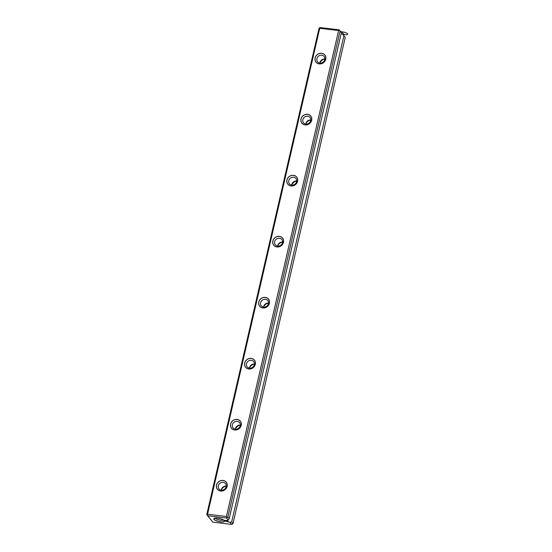 <?xml version="1.0" encoding="UTF-8"?>
<svg xmlns="http://www.w3.org/2000/svg" width="552" height="552" viewBox="0 0 552 552"><rect width="100%" height="100%" fill="white"/><g stroke="black" fill="none" stroke-linecap="round" stroke-linejoin="round"><path stroke-width="0.83" d="M340.86 31.906L339.197 29.856L320.326 27.6L339.197 29.856L339.452 30.263L338.611 30.546L319.739 28.29L319.484 27.883L320.326 27.6L318.966 28.566L206.779 514.512L318.966 28.566L319.484 27.883L319.739 28.29L207.552 514.236L226.423 516.493L338.611 30.546L319.739 28.29L207.552 514.236L207.034 514.926L206.779 514.512L212.803 522.144L231.674 524.4L230.018 522.344L225.409 521.164L224.678 520.267L226.831 520.522L228.162 520.053L226.499 517.997L207.628 515.74L212.803 522.144L231.674 524.4L230.018 522.344L227.562 521.426L227.852 520.156L227.562 521.426L225.409 521.164L225.589 520.37L225.409 521.164L224.678 520.267L226.831 520.522L228.162 520.053L229.19 518.68L341.377 32.734L340.86 31.906L341.377 32.734L229.19 518.68L227.852 517.031L227.01 517.307L226.423 516.493L338.611 30.546L339.452 30.263L340.046 31.084L227.852 517.031L229.19 518.68L228.162 520.053L226.499 517.997L227.852 517.031L340.046 31.084L339.197 29.856L340.86 31.906L341.633 31.636L344.144 34.741L341.17 33.624L342.709 34.203L345.221 37.488L233.034 523.434L231.702 521.785L230.018 522.344L231.702 521.785L233.034 523.434L345.221 37.488L343.889 35.839L231.702 521.785L343.889 35.839L342.709 34.203L345.221 37.488L342.709 34.203L341.17 33.624M221.435 489.431A7.852 7.045 141 0 1 225.526 486.126L223.65 487.14M235.525 428.414A7.852 7.045 141 0 1 239.609 425.102L237.733 426.123L235.594 428.304M253.692 364.085L251.822 365.1M267.782 303.069L265.912 304.083L263.697 306.374A7.852 7.045 141 0 1 267.789 303.069M277.78 245.357A7.852 7.045 141 0 1 281.872 242.052L279.995 243.066M295.955 181.035L294.085 182.05L291.87 184.34A7.852 7.045 141 0 1 295.962 181.035M305.96 123.324A7.852 7.045 141 0 1 310.045 120.019L308.168 121.033M324.127 58.995L322.258 60.016L320.043 62.307A7.852 7.045 141 0 1 324.134 58.995M224.305 520.626L224.505 521.302L222.546 521.999L218.606 521.53L214.99 520.17L213.817 518.721L215.777 518.024L217.633 518.121L221.718 519.108L224.305 520.626M216.487 485.084L217.364 483.103L218.916 481.516L220.91 480.571L223.042 480.412L224.988 481.061L226.451 482.413L227.21 484.276L227.148 486.353L226.272 488.341L224.719 489.921L222.725 490.866L220.593 491.032L218.647 490.383L217.177 489.024L216.425 487.161L216.487 485.084A5.692 5.106 141 0 1 225.54 481.441A5.692 5.106 141 0 1 223.422 490.638A5.692 5.106 141 0 1 216.487 485.084M272.833 241.01L273.709 239.03L275.262 237.443L277.256 236.497L279.388 236.339L281.341 236.987L282.803 238.347L283.555 240.203L283.493 242.287L282.624 244.267L281.065 245.854L279.07 246.799L276.938 246.958L274.993 246.309L273.53 244.95L272.771 243.094L272.833 241.01A5.692 5.106 141 0 1 281.893 237.367A5.692 5.106 141 0 1 279.767 246.565A5.692 5.106 141 0 1 272.833 241.01M315.095 57.96L315.972 55.973L317.524 54.393L319.518 53.447L321.65 53.289L323.596 53.937L325.059 55.29L325.818 57.153L325.756 59.23L324.88 61.217L323.327 62.797L321.333 63.742L319.201 63.901L317.255 63.259L315.792 61.9L315.033 60.037L315.095 57.96A5.692 5.106 141 0 1 324.155 54.317A5.692 5.106 141 0 1 322.03 63.514A5.692 5.106 141 0 1 315.095 57.96M244.66 363.05L245.536 361.063L247.089 359.483L249.083 358.538L251.215 358.379L253.161 359.021L254.624 360.38L255.383 362.243L255.321 364.32L254.444 366.307L252.892 367.887L250.898 368.833L248.766 368.991L246.82 368.343L245.357 366.99L244.598 365.127L244.66 363.05A5.692 5.106 141 0 1 253.72 359.407A5.692 5.106 141 0 1 251.595 368.598A5.692 5.106 141 0 1 244.66 363.05M230.57 424.067L231.447 422.08L232.999 420.5L234.993 419.554L237.132 419.396L239.078 420.044L240.541 421.397L241.3 423.26L241.238 425.337L240.362 427.324L238.809 428.904L236.808 429.849L234.676 430.008L232.73 429.366L231.267 428.007L230.508 426.144L230.57 424.067A5.692 5.106 141 0 1 239.63 420.424A5.692 5.106 141 0 1 237.505 429.615A5.692 5.106 141 0 1 230.57 424.067M258.75 302.027L259.619 300.046L261.172 298.459L263.173 297.521L265.305 297.355L267.251 298.004L268.714 299.363L269.473 301.226L269.41 303.303L268.534 305.284L266.982 306.871L264.988 307.816L262.855 307.975L260.903 307.326L259.44 305.974L258.681 304.111L258.75 302.027A5.692 5.106 141 0 1 267.803 298.39A5.692 5.106 141 0 1 265.685 307.581A5.692 5.106 141 0 1 258.75 302.027M286.923 179.993L287.799 178.013L289.351 176.426L291.346 175.481L293.478 175.322L295.423 175.971L296.886 177.33L297.645 179.186L297.583 181.27L296.707 183.25L295.154 184.837L293.16 185.782L291.028 185.941L289.082 185.293L287.613 183.933L286.861 182.077L286.923 179.993A5.692 5.106 141 0 1 295.975 176.35A5.692 5.106 141 0 1 293.857 185.548A5.692 5.106 141 0 1 286.923 179.993M301.006 118.977L301.882 116.996L303.434 115.409L305.428 114.464L307.567 114.305L309.513 114.954L310.976 116.306L311.735 118.169L311.673 120.253L310.797 122.233L309.244 123.82L307.25 124.759L305.111 124.924L303.165 124.276L301.702 122.917L300.943 121.054L301.006 118.977A5.692 5.106 141 0 1 310.065 115.334A5.692 5.106 141 0 1 307.94 124.531A5.692 5.106 141 0 1 301.006 118.977M341.377 32.734L340.046 31.084L341.377 32.734M319.918 63.018A4.188 3.754 141 0 1 320.008 62.459A4.188 3.754 141 0 1 324.852 59.023M316.924 58.643A4.188 3.754 141 0 1 320.043 55.366A4.188 3.754 141 0 1 324.1 56.476A4.188 3.754 141 0 1 323.21 62.038A4.188 3.754 141 0 1 317.586 61.748A4.188 3.754 141 0 1 316.924 58.643A4.188 3.754 141 0 1 323.589 55.966A4.188 3.754 141 0 1 322.023 62.728A4.188 3.754 141 0 1 316.924 58.643M320.008 62.459L321.795 59.83L324.831 59.023M232.516 524.117L233.034 523.434L231.674 524.4L232.516 524.117M207.034 514.926L207.552 514.236L226.423 516.493L227.01 517.307L226.499 517.997L207.628 515.74L207.034 514.926M214.017 519.397A5.499 1.601 13 0 1 214.169 518.362A5.499 1.601 13 0 1 219.523 518.452A5.499 1.601 13 0 1 224.374 520.715A5.499 1.601 13 0 1 220.572 521.888A5.499 1.601 13 0 1 214.017 519.397M215.522 518.321A4.188 1.221 13 0 1 215.37 518.052A4.188 1.221 -167 0 0 219.172 519.984A4.188 1.221 -167 0 0 223.429 519.915A4.188 1.221 13 0 1 219.565 520.067A4.188 1.221 13 0 1 215.522 518.321M305.829 124.034A4.188 3.754 141 0 1 305.918 123.475A4.188 3.754 141 0 1 310.769 120.039M302.834 119.667A4.188 3.754 141 0 1 305.96 116.382A4.188 3.754 141 0 1 310.017 117.5A4.188 3.754 141 0 1 309.12 123.055A4.188 3.754 141 0 1 303.503 122.765A4.188 3.754 141 0 1 302.834 119.667A4.188 3.754 141 0 1 309.5 116.983A4.188 3.754 141 0 1 307.94 123.751A4.188 3.754 141 0 1 302.834 119.667M305.918 123.475L307.705 120.853L310.741 120.039M291.835 184.492A4.188 3.754 141 0 1 296.679 181.056L293.616 181.87L291.835 184.492A4.188 3.754 141 0 0 291.746 185.051M288.751 180.683A4.188 3.754 141 0 1 291.87 177.399A4.188 3.754 141 0 1 295.927 178.517A4.188 3.754 141 0 1 295.03 184.071A4.188 3.754 141 0 1 289.414 183.781A4.188 3.754 141 0 1 288.751 180.683A4.188 3.754 141 0 1 295.41 177.999A4.188 3.754 141 0 1 293.85 184.768A4.188 3.754 141 0 1 288.751 180.683M277.656 246.068A4.188 3.754 141 0 1 277.746 245.509A4.188 3.754 141 0 1 282.596 242.08M274.661 241.7A4.188 3.754 141 0 1 277.78 238.416A4.188 3.754 141 0 1 281.844 239.533A4.188 3.754 141 0 1 280.947 245.088A4.188 3.754 141 0 1 275.324 244.805A4.188 3.754 141 0 1 274.661 241.7A4.188 3.754 141 0 1 281.327 239.023A4.188 3.754 141 0 1 279.767 245.785A4.188 3.754 141 0 1 274.661 241.7M277.746 245.509L279.533 242.887L282.569 242.073M263.573 307.084A4.188 3.754 141 0 1 263.656 306.526L265.443 303.904L268.479 303.089M263.656 306.526A4.188 3.754 141 0 1 268.507 303.096M260.578 302.717A4.188 3.754 141 0 1 263.697 299.439A4.188 3.754 141 0 1 267.755 300.55A4.188 3.754 141 0 1 266.857 306.105A4.188 3.754 141 0 1 261.241 305.822A4.188 3.754 141 0 1 260.578 302.717A4.188 3.754 141 0 1 267.237 300.04A4.188 3.754 141 0 1 265.678 306.802A4.188 3.754 141 0 1 260.578 302.717M249.573 367.549L251.36 364.92L254.396 364.106A4.188 3.754 141 0 0 249.573 367.549A4.188 3.754 141 0 0 249.483 368.108M246.489 363.733A4.188 3.754 141 0 1 249.607 360.456A4.188 3.754 141 0 1 253.665 361.567A4.188 3.754 141 0 1 252.775 367.121A4.188 3.754 141 0 1 247.151 366.838A4.188 3.754 141 0 1 246.489 363.733A4.188 3.754 141 0 1 253.154 361.056A4.188 3.754 141 0 1 251.588 367.818A4.188 3.754 141 0 1 246.489 363.733M249.607 367.397A7.852 7.045 141 0 1 253.699 364.085M235.393 429.125A4.188 3.754 141 0 1 235.483 428.566L237.27 425.937L240.306 425.13M235.483 428.566A4.188 3.754 141 0 1 240.334 425.13M232.399 424.75A4.188 3.754 141 0 1 235.525 421.473A4.188 3.754 141 0 1 239.582 422.584A4.188 3.754 141 0 1 238.685 428.138A4.188 3.754 141 0 1 233.068 427.855A4.188 3.754 141 0 1 232.399 424.75A4.188 3.754 141 0 1 239.064 422.073A4.188 3.754 141 0 1 237.505 428.835A4.188 3.754 141 0 1 232.399 424.75M221.311 490.141A4.188 3.754 141 0 1 221.393 489.583A4.188 3.754 141 0 1 226.244 486.146M218.316 485.774A4.188 3.754 141 0 1 221.435 482.489A4.188 3.754 141 0 1 225.492 483.607A4.188 3.754 141 0 1 224.595 489.162A4.188 3.754 141 0 1 218.978 488.872A4.188 3.754 141 0 1 218.316 485.774A4.188 3.754 141 0 1 224.974 483.09A4.188 3.754 141 0 1 223.415 489.852A4.188 3.754 141 0 1 218.316 485.774M221.393 489.583L223.18 486.961L226.216 486.146M340.881 31.94A3.926 1.145 13 0 1 342.771 31.954A3.926 1.145 13 0 1 347.305 33.513A3.926 1.145 13 0 1 346.118 34.728A3.926 1.145 13 0 1 341.184 33.575"/></g></svg>
